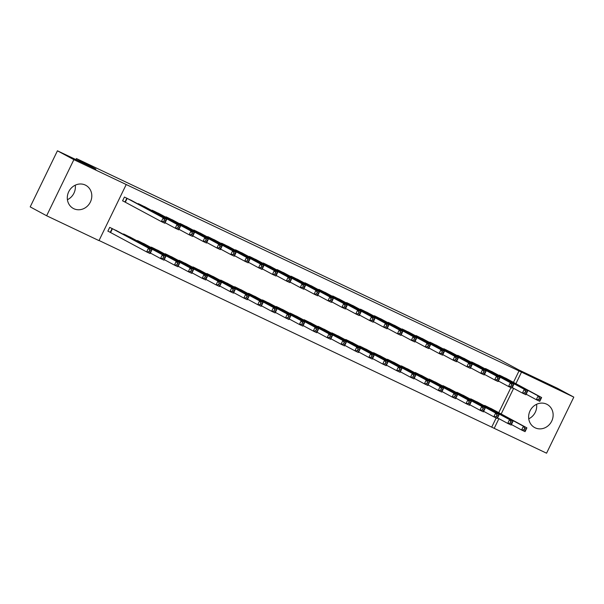 <?xml version="1.0" encoding="UTF-8"?>
<svg xmlns="http://www.w3.org/2000/svg" width="604" height="604" viewBox="0 0 604 604"><rect width="100%" height="100%" fill="white"/><g stroke="black" fill="none" stroke-linecap="round" stroke-linejoin="round"><path stroke-width="0.91" d="M75.251 185.186A13.145 11.989 -61.7 0 1 67.421 199.705M85.292 185.05A13.145 11.989 -61.7 0 1 85.798 185.307A13.145 11.989 -61.7 0 1 90.245 202.295A13.145 11.989 -61.7 0 1 73.809 208.705A13.145 11.989 -61.7 0 1 73.31 208.448A13.145 11.989 -61.7 0 1 68.856 191.46A13.145 11.989 -61.7 0 1 85.292 185.05M536.579 404.295A13.145 11.989 -61.7 0 1 528.749 418.814M546.62 404.167A13.145 11.989 -61.7 0 1 547.118 404.416A13.145 11.989 -61.7 0 1 551.573 421.411A13.145 11.989 -61.7 0 1 535.136 427.813A13.145 11.989 -61.7 0 1 534.638 427.556A13.145 11.989 -61.7 0 1 530.184 410.569A13.145 11.989 -61.7 0 1 546.62 404.167M99.048 240.49L494.208 428.334L498.912 418.663M98.988 240.618L46.629 215.756L73.869 159.667L126.221 184.53L98.988 240.618M73.869 159.667L57.433 150.804L30.2 206.885L46.629 215.756M57.433 150.804L95.9 169.067L76.429 158.565L499.425 359.471L518.904 369.98L557.371 388.244L573.8 397.115L546.567 453.196L494.208 428.334M76.429 158.565L75.93 159.584M131.861 238.036L123.586 233.959L123.39 234.367M146.583 207.723L138.308 203.639L138.112 204.046M159.63 251.234L151.362 247.149L151.166 247.557M174.352 220.913L166.085 216.828L165.881 217.244M187.406 264.424L179.139 260.339L178.935 260.747M202.129 234.103L193.854 230.026L193.657 230.434M215.183 277.613L206.908 273.529L206.711 273.937M229.905 247.293L221.63 243.216L221.434 243.623M242.959 290.803L234.684 286.726L234.488 287.134M257.674 260.49L249.407 256.406L249.203 256.813M270.728 303.993L262.461 299.916L262.257 300.324M285.45 273.68L277.176 269.595L276.979 270.003M298.504 317.191L290.23 313.106L290.033 313.514M313.227 286.87L304.952 282.793L304.756 283.201M326.281 330.38L318.006 326.296L317.81 326.704M340.996 300.06L332.728 295.983L332.532 296.39M354.05 343.57L345.782 339.486L345.579 339.901M368.772 313.257L360.497 309.173L360.301 309.58M381.826 356.76L373.551 352.683L373.355 353.091M396.549 326.447L388.274 322.362L388.078 322.77M409.603 369.958L401.328 365.873L401.131 366.281M424.318 339.637L416.05 335.552L415.854 335.96M437.371 383.147L429.104 379.063L428.9 379.471M452.094 352.827L443.827 348.75L443.623 349.157M465.148 396.337L456.873 392.253L456.677 392.66M479.87 366.016L471.596 361.939L471.399 362.347M492.924 409.527L484.65 405.45L484.453 405.858M507.647 379.214L499.372 375.129L499.176 375.537M491.777 427.02L496.186 417.938M498.745 412.668L510.909 387.617M513.468 382.355L519.01 370.932L126.221 184.53M493.755 372.615L485.488 368.531L485.284 368.938M479.032 402.936L470.765 398.851L470.561 399.259M465.978 359.425L457.711 355.341L457.515 355.748M451.264 389.739L442.989 385.662L442.792 386.069M438.21 346.235L429.935 342.151L429.738 342.559M423.487 376.549L415.212 372.472L415.016 372.879M410.433 333.038L402.166 328.961L401.962 329.369M395.711 363.359L387.443 359.274L387.239 359.682M382.657 319.848L374.389 315.771L374.193 316.179M367.942 350.169L359.667 346.084L359.471 346.492M354.888 306.658L346.613 302.574L346.417 302.981M340.165 336.972L331.89 332.895L331.694 333.302M327.111 293.469L318.837 289.384L318.64 289.792M312.389 323.782L304.122 319.705L303.918 320.112M299.335 280.279L291.068 276.194L290.871 276.602M284.62 310.592L276.345 306.507L276.149 306.923M271.566 267.081L263.291 263.004L263.095 263.412M256.843 297.402L248.569 293.317L248.372 293.725M243.789 253.891L235.515 249.807L235.318 250.222M229.067 284.212L220.8 280.128L220.596 280.535M216.013 240.702L207.746 236.617L207.542 237.025M201.291 271.015L193.023 266.938L192.827 267.346M188.244 227.512L179.969 223.427L179.773 223.835M173.522 257.825L165.247 253.748L165.051 254.156M160.468 214.314L152.193 210.237L151.997 210.645M145.745 244.635L137.478 240.551L137.274 240.958M132.691 201.124L124.424 197.047L122.582 200.838L124.832 201.902M117.969 231.445L109.702 227.361L107.859 231.151L110.109 232.223M519.01 370.932L573.8 397.115M501.177 413.982L513.626 388.342M515.899 383.668L521.448 372.245M539.425 397.953L538.692 399.463L540.082 400.127L540.814 398.61L539.425 397.953L538.149 395.892L541.622 397.538L539.78 401.328L536.307 399.682L538.149 395.892L501.622 376.194M505.457 378.021L541.622 397.538L540.814 398.61M538.692 399.463L536.307 399.682L526.152 394.201M540.082 400.127L539.78 401.328M526.099 428.931L524.71 428.266L523.97 429.784L525.359 430.441L526.899 427.859L525.057 431.649L521.584 429.995L523.426 426.213L526.899 427.859L490.735 408.334M511.429 424.521L521.584 429.995L523.97 429.784M486.899 406.515L523.426 426.213L524.71 428.266M525.057 431.649L525.359 430.441M525.54 391.354L524.808 392.872L526.197 393.529L526.93 392.011L525.54 391.354L524.264 389.293L527.73 390.947L525.895 394.737L522.422 393.083L524.264 389.293L487.73 369.603M491.565 371.422L527.73 390.947L526.93 392.011M524.808 392.872L522.422 393.083L512.268 387.609M526.197 393.529L525.895 394.737M511.656 384.756L510.916 386.273L512.305 386.938L513.045 385.42L511.656 384.756L510.372 382.702L513.845 384.348L512.003 388.138L508.53 386.492L510.372 382.702L473.846 363.004M477.681 364.831L513.845 384.348L513.045 385.42M510.916 386.273L508.53 386.492L498.376 381.011M512.305 386.938L512.003 388.138M512.207 422.332L510.818 421.675L510.086 423.185L511.475 423.849L513.015 421.26L511.173 425.05L507.7 423.404L509.542 419.614L513.015 421.26L476.85 401.743M497.545 417.923L507.7 423.404L510.086 423.185M473.007 399.916L509.542 419.614L510.818 421.675M511.173 425.05L511.475 423.849M498.323 415.733L496.933 415.076L496.194 416.594L497.583 417.251L499.123 414.669L497.281 418.459L493.815 416.805L495.65 413.015L499.123 414.669L462.958 395.144M483.653 411.332L493.815 416.805L496.194 416.594M459.123 393.325L495.65 413.015L496.933 415.076M497.281 418.459L497.583 417.251M497.764 378.164L497.032 379.682L498.421 380.339L499.153 378.821L497.764 378.164L496.488 376.103L499.961 377.757L498.119 381.547L494.646 379.893L496.488 376.103L459.961 356.413M463.796 358.232L499.961 377.757L499.153 378.821M497.032 379.682L494.646 379.893L484.491 374.412M498.421 380.339L498.119 381.547M483.88 371.566L483.147 373.083L484.536 373.74L485.269 372.23L483.88 371.566L482.604 369.512L486.069 371.158L484.234 374.948L480.761 373.302L482.604 369.512L446.069 349.814M449.904 351.634L486.069 371.158L485.269 372.23M483.147 373.083L480.761 373.302L470.607 367.821M484.536 373.74L484.234 374.948M484.438 409.142L483.049 408.478L482.309 409.995L483.698 410.652L485.239 408.07L483.396 411.86L479.923 410.214L481.766 406.424L485.239 408.07L449.074 388.546M469.769 404.733L479.923 410.214L482.309 409.995M445.239 386.726L481.766 406.424L483.049 408.478M483.396 411.86L483.698 410.652M470.546 402.543L469.157 401.886L468.425 403.404L469.814 404.061L471.346 401.479L469.512 405.261L466.039 403.615L467.881 399.825L471.346 401.479L435.19 381.954M455.884 398.134L466.039 403.615L468.425 403.404M431.347 380.135L467.881 399.825L469.157 401.886M469.512 405.261L469.814 404.061M469.995 364.975L469.255 366.485L470.644 367.149L471.384 365.631L469.995 364.975L468.712 362.913L472.185 364.559L470.342 368.349L466.869 366.704L468.712 362.913L432.185 343.215M436.02 345.043L472.185 364.559L471.384 365.631M469.255 366.485L466.869 366.704L456.715 361.222M470.644 367.149L470.342 368.349M456.662 395.945L455.273 395.288L454.533 396.805L455.922 397.462L457.462 394.88L455.62 398.67L452.154 397.017L453.989 393.234L457.462 394.88L421.298 375.356M441.992 391.543L452.154 397.017L454.533 396.805M417.462 373.536L453.989 393.234L455.273 395.288M455.62 398.67L455.922 397.462M456.103 358.376L455.371 359.893L456.76 360.55L457.492 359.033L456.103 358.376L454.827 356.315L458.3 357.968L456.458 361.758L452.985 360.105L454.827 356.315L418.3 336.624M422.136 338.444L458.3 357.968L457.492 359.033M455.371 359.893L452.985 360.105L442.83 354.631M456.76 360.55L456.458 361.758M442.777 389.354L441.388 388.697L440.648 390.207L442.037 390.871L443.578 388.281L441.735 392.071L438.262 390.426L440.105 386.636L443.578 388.281L407.413 368.765M428.108 384.944L438.262 390.426L440.648 390.207M403.578 366.938L440.105 386.636L441.388 388.697M441.735 392.071L442.037 390.871M442.219 351.777L441.486 353.295L442.875 353.959L443.608 352.442L442.219 351.777L440.935 349.724L444.408 351.369L442.573 355.16L439.1 353.514L440.935 349.724L404.408 330.026M408.244 331.853L444.408 351.369L443.608 352.442M441.486 353.295L439.1 353.514L428.938 348.032M442.875 353.959L442.573 355.16M428.334 345.186L427.594 346.704L428.983 347.36L429.723 345.843L428.334 345.186L427.051 343.125L430.524 344.778L428.681 348.561L425.208 346.915L427.051 343.125L390.524 323.434M394.359 325.254L430.524 344.778L429.723 345.843M427.594 346.704L425.208 346.915L415.054 341.434M428.983 347.36L428.681 348.561M414.442 338.587L413.71 340.105L415.099 340.762L415.831 339.252L414.442 338.587L413.166 336.534L416.639 338.18L414.797 341.97L411.324 340.316L413.166 336.534L376.639 316.836M380.475 318.655L416.639 338.18L415.831 339.252M413.71 340.105L411.324 340.316L401.169 334.843M415.099 340.762L414.797 341.97M400.558 331.996L399.825 333.506L401.215 334.171L401.947 332.653L400.558 331.996L399.274 329.935L402.747 331.581L400.913 335.371L397.44 333.725L399.274 329.935L362.747 310.237M366.583 312.064L402.747 331.581L401.947 332.653M399.825 333.506L397.44 333.725L387.277 328.244M401.215 334.171L400.913 335.371M386.673 325.397L385.933 326.915L387.323 327.572L388.062 326.054L386.673 325.397L385.39 323.336L388.863 324.99L387.021 328.78L383.548 327.126L385.39 323.336L348.863 303.646M352.698 305.465L388.863 324.99L388.062 326.054M385.933 326.915L383.548 327.126L373.393 321.653M387.323 327.572L387.021 328.78M372.781 318.799L372.049 320.316L373.438 320.973L374.17 319.463L372.781 318.799L371.505 316.745L374.978 318.391L373.136 322.181L369.663 320.535L371.505 316.745L334.978 297.047M338.814 298.867L374.978 318.391L374.17 319.463M372.049 320.316L369.663 320.535L359.508 315.054M373.438 320.973L373.136 322.181M358.897 312.208L358.164 313.725L359.554 314.382L360.286 312.864L358.897 312.208L357.613 310.146L361.086 311.792L359.252 315.582L355.779 313.937L357.613 310.146L321.086 290.456M324.922 292.276L361.086 311.792L360.286 312.864M358.164 313.725L355.779 313.937L345.616 308.455M359.554 314.382L359.252 315.582M345.012 305.609L344.272 307.126L345.662 307.783L346.402 306.266L345.012 305.609L343.729 303.548L347.202 305.201L345.36 308.991L341.887 307.338L343.729 303.548L307.202 283.857M311.037 285.677L347.202 305.201L346.402 306.266M344.272 307.126L341.887 307.338L331.732 301.864M345.662 307.783L345.36 308.991M331.12 299.018L330.388 300.528L331.777 301.192L332.51 299.675L331.12 299.018L329.844 296.957L333.317 298.603L331.475 302.393L328.002 300.747L329.844 296.957L293.317 277.259M297.153 279.086L333.317 298.603L332.51 299.675M330.388 300.528L328.002 300.747L317.847 295.265M331.777 301.192L331.475 302.393M428.885 382.755L427.496 382.098L426.764 383.615L428.153 384.272L429.686 381.69L427.851 385.48L424.378 383.827L426.22 380.037L429.686 381.69L393.529 362.166M414.223 378.346L424.378 383.827L426.764 383.615M389.686 360.346L426.22 380.037L427.496 382.098M427.851 385.48L428.153 384.272M415.001 376.164L413.612 375.499L412.872 377.017L414.261 377.674L415.801 375.092L413.959 378.882L410.494 377.236L412.328 373.446L415.801 375.092L379.637 355.567M400.331 371.754L410.494 377.236L412.872 377.017M375.801 353.748L412.328 373.446L413.612 375.499M413.959 378.882L414.261 377.674M401.116 369.565L399.727 368.908L398.987 370.418L400.376 371.082L401.917 368.493L400.075 372.283L396.601 370.637L398.444 366.847L401.917 368.493L365.752 348.976M386.447 365.156L396.601 370.637L398.987 370.418M361.917 347.149L398.444 366.847L399.727 368.908M400.075 372.283L400.376 371.082M387.224 362.966L385.835 362.309L385.103 363.827L386.492 364.484L388.025 361.902L386.19 365.692L382.717 364.038L384.559 360.248L388.025 361.902L351.868 342.377M372.562 358.565L382.717 364.038L385.103 363.827M348.025 340.558L384.559 360.248L385.835 362.309M386.19 365.692L386.492 364.484M373.34 356.375L371.951 355.711L371.211 357.228L372.6 357.893L374.14 355.303L372.298 359.093L368.833 357.447L370.667 353.657L374.14 355.303L337.976 335.786M358.67 351.966L368.833 357.447L371.211 357.228M334.14 333.959L370.667 353.657L371.951 355.711M372.298 359.093L372.6 357.893M359.448 349.776L358.066 349.12L357.326 350.637L358.716 351.294L360.256 348.712L358.414 352.502L354.941 350.849L356.783 347.058L360.256 348.712L324.091 329.188M344.786 345.367L354.941 350.849L357.326 350.637M320.256 327.368L356.783 347.058L358.066 349.12M358.414 352.502L358.716 351.294M345.563 343.185L344.174 342.521L343.442 344.038L344.831 344.695L346.364 342.113L344.529 345.903L341.056 344.257L342.898 340.467L346.364 342.113L310.199 322.589M330.901 338.776L341.056 344.257L343.442 344.038M306.364 320.769L342.898 340.467L344.174 342.521M344.529 345.903L344.831 344.695M331.679 336.587L330.29 335.93L329.55 337.44L330.939 338.104L332.479 335.514L330.637 339.305L327.172 337.659L329.006 333.869L332.479 335.514L296.315 315.998M317.009 332.177L327.172 337.659L329.55 337.44M292.479 314.171L329.006 333.869L330.29 335.93M330.637 339.305L330.939 338.104M317.787 329.988L316.405 329.331L315.666 330.849L317.055 331.505L318.595 328.923L316.753 332.713L313.28 331.06L315.122 327.27L318.595 328.923L282.43 309.399M303.125 325.586L313.28 331.06L315.666 330.849M278.595 307.579L315.122 327.27L316.405 329.331M316.753 332.713L317.055 331.505M317.236 292.419L316.504 293.937L317.885 294.593L318.625 293.076L317.236 292.419L315.952 290.358L319.425 292.011L317.591 295.801L314.118 294.148L315.952 290.358L279.425 270.668M283.261 272.487L319.425 292.011L318.625 293.076M316.504 293.937L314.118 294.148L303.955 288.667M317.885 294.593L317.591 295.801M303.903 323.397L302.513 322.732L301.781 324.25L303.17 324.914L304.703 322.325L302.868 326.115L299.395 324.469L301.237 320.679L304.703 322.325L268.538 302.808M289.24 318.988L299.395 324.469L301.781 324.25M264.703 300.981L301.237 320.679L302.513 322.732M302.868 326.115L303.17 324.914M303.351 285.82L302.612 287.338L304.001 287.995L304.741 286.485L303.351 285.82L302.068 283.767L305.541 285.413L303.699 289.203L300.226 287.557L302.068 283.767L265.541 264.069M269.376 265.888L305.541 285.413L304.741 286.485M302.612 287.338L300.226 287.557L290.071 282.076M304.001 287.995L303.699 289.203M290.018 316.798L288.629 316.141L287.889 317.659L289.278 318.316L290.818 315.733L288.976 319.524L285.503 317.87L287.345 314.08L290.818 315.733L254.654 296.209M275.349 312.389L285.503 317.87L287.889 317.659M250.819 294.39L287.345 314.08L288.629 316.141M288.976 319.524L289.278 318.316M289.459 279.229L288.727 280.739L290.116 281.404L290.849 279.886L289.459 279.229L288.183 277.168L291.656 278.814L289.814 282.604L286.341 280.958L288.183 277.168L251.649 257.47M255.492 259.297L291.656 278.814L290.849 279.886M288.727 280.739L286.341 280.958L276.187 275.477M290.116 281.404L289.814 282.604M276.126 310.207L274.744 309.542L274.005 311.06L275.394 311.717L276.934 309.135L275.092 312.925L271.619 311.279L273.461 307.489L276.934 309.135L240.769 289.61M261.464 305.798L271.619 311.279L274.005 311.06M236.934 287.791L273.461 307.489L274.744 309.542M275.092 312.925L275.394 311.717M275.575 272.631L274.843 274.148L276.224 274.805L276.964 273.287L275.575 272.631L274.291 270.569L277.764 272.223L275.922 276.013L272.457 274.359L274.291 270.569L237.765 250.879M241.6 252.698L277.764 272.223L276.964 273.287M274.843 274.148L272.457 274.359L262.295 268.886M276.224 274.805L275.922 276.013M262.242 303.608L260.853 302.951L260.12 304.461L261.509 305.126L263.042 302.536L261.207 306.326L257.734 304.68L259.577 300.89L263.042 302.536L226.877 283.019M247.58 299.199L257.734 304.68L260.12 304.461M223.042 281.192L259.577 300.89L260.853 302.951M261.207 306.326L261.509 305.126M261.691 266.032L260.951 267.549L262.34 268.214L263.08 266.696L261.691 266.032L260.407 263.978L263.88 265.624L262.038 269.414L258.565 267.768L260.407 263.978L223.88 244.28M227.716 246.107L263.88 265.624L263.08 266.696M260.951 267.549L258.565 267.768L248.41 262.287M262.34 268.214L262.038 269.414M248.357 297.009L246.968 296.353L246.228 297.87L247.617 298.527L249.158 295.945L247.315 299.735L243.842 298.082L245.685 294.291L249.158 295.945L212.993 276.421M233.688 292.608L243.842 298.082L246.228 297.87M209.158 274.601L245.685 294.291L246.968 296.353M247.315 299.735L247.617 298.527M247.799 259.441L247.066 260.958L248.455 261.615L249.188 260.098L247.799 259.441L246.523 257.38L249.996 259.033L248.153 262.823L244.68 261.17L246.523 257.38L209.988 237.689M213.831 239.509L249.996 259.033L249.188 260.098M247.066 260.958L244.68 261.17L234.526 255.688M248.455 261.615L248.153 262.823M234.465 290.418L233.076 289.754L232.344 291.271L233.733 291.936L235.273 289.346L233.431 293.136L229.958 291.49L231.8 287.7L235.273 289.346L199.109 269.829M219.803 286.009L229.958 291.49L232.344 291.271M195.273 268.002L231.8 287.7L233.076 289.754M233.431 293.136L233.733 291.936M233.914 252.842L233.174 254.359L234.563 255.016L235.303 253.506L233.914 252.842L232.631 250.788L236.104 252.434L234.261 256.224L230.796 254.578L232.631 250.788L196.104 231.09M199.939 232.91L236.104 252.434L235.303 253.506M233.174 254.359L230.796 254.578L220.634 249.097M234.563 255.016L234.261 256.224M220.581 283.82L219.192 283.163L218.459 284.68L219.848 285.337L221.381 282.755L219.546 286.545L216.073 284.892L217.916 281.102L221.381 282.755L185.217 263.231M205.919 279.41L216.073 284.892L218.459 284.68M181.381 261.411L217.916 281.102L219.192 283.163M219.546 286.545L219.848 285.337M220.03 246.251L219.29 247.761L220.679 248.425L221.419 246.908L220.03 246.251L218.746 244.19L222.219 245.836L220.377 249.626L216.904 247.98L218.746 244.19L182.219 224.492M186.055 226.319L222.219 245.836L221.419 246.908M219.29 247.761L216.904 247.98L206.749 242.498M220.679 248.425L220.377 249.626M206.696 277.228L205.307 276.564L204.567 278.082L205.956 278.738L207.497 276.156L205.654 279.946L202.181 278.301L204.024 274.51L207.497 276.156L171.332 256.632M192.027 272.819L202.181 278.301L204.567 278.082M167.497 254.812L204.024 274.51L205.307 276.564M205.654 279.946L205.956 278.738M206.138 239.652L205.405 241.17L206.794 241.827L207.527 240.309L206.138 239.652L204.862 237.591L208.335 239.244L206.493 243.034L203.019 241.381L204.862 237.591L168.327 217.901M172.17 219.72L208.335 239.244L207.527 240.309M205.405 241.17L203.019 241.381L192.865 235.907M206.794 241.827L206.493 243.034M192.804 270.63L191.415 269.973L190.683 271.483L192.072 272.147L193.612 269.558L191.77 273.348L188.297 271.702L190.139 267.912L193.612 269.558L157.448 250.041M178.142 266.221L188.297 271.702L190.683 271.483M153.612 248.214L190.139 267.912L191.415 269.973M191.77 273.348L192.072 272.147M192.253 233.053L191.513 234.571L192.903 235.235L193.642 233.718L192.253 233.053L190.97 231L194.443 232.646L192.601 236.436L189.135 234.79L190.97 231L154.443 211.302M158.278 213.129L194.443 232.646L193.642 233.718M191.513 234.571L189.135 234.79L178.973 229.309M192.903 235.235L192.601 236.436M178.92 264.031L177.531 263.374L176.798 264.892L178.188 265.549L179.72 262.966L177.886 266.757L174.413 265.103L176.247 261.313L179.72 262.966L143.556 243.442M164.258 259.629L174.413 265.103L176.798 264.892M139.72 241.623L176.247 261.313L177.531 263.374M177.886 266.757L178.188 265.549M178.369 226.462L177.629 227.98L179.018 228.637L179.758 227.119L178.369 226.462L177.085 224.401L180.558 226.055L178.716 229.845L175.243 228.191L177.085 224.401L140.558 204.711M144.394 206.53L180.558 226.055L179.758 227.119M177.629 227.98L175.243 228.191L165.088 222.71M179.018 228.637L178.716 229.845M165.035 257.44L163.646 256.776L162.906 258.293L164.296 258.957L165.836 256.368L163.994 260.158L160.521 258.512L162.363 254.722L165.836 256.368L129.671 236.851M150.366 253.031L160.521 258.512L162.906 258.293M125.836 235.024L162.363 254.722L163.646 256.776M163.994 260.158L164.296 258.957M164.477 219.864L163.744 221.381L165.134 222.038L165.866 220.528L164.477 219.864L163.201 217.81L166.666 219.456L164.832 223.246L161.359 221.6L163.201 217.81L126.666 198.112M130.509 199.932L166.666 219.456L165.866 220.528M163.744 221.381L161.359 221.6L122.612 200.777M165.134 222.038L164.832 223.246M151.143 250.841L149.754 250.184L149.022 251.702L150.411 252.359L151.951 249.777L150.109 253.559L146.636 251.913L148.478 248.123L151.951 249.777L115.787 230.252M107.889 231.09L146.636 251.913L149.022 251.702M111.951 228.433L148.478 248.123L149.754 250.184M150.109 253.559L150.411 252.359M502.12 376.458L501.856 376.987M501.788 376.284L501.531 376.813M486.816 407.126L487.066 406.598M487.141 407.307L487.398 406.771M488.228 369.859L487.972 370.388M487.904 369.686L487.647 370.214M474.344 363.261L474.087 363.797M474.019 363.095L473.762 363.623M472.924 400.535L473.181 400.007M473.249 400.709L473.513 400.173M459.04 393.936L459.297 393.408M459.365 394.11L459.621 393.581M460.459 356.67L460.195 357.198M460.127 356.496L459.87 357.024M446.567 350.071L446.311 350.607M446.243 349.905L445.986 350.426M445.156 387.345L445.405 386.817M445.48 387.519L445.737 386.983M431.264 380.747L431.52 380.218M431.588 380.92L431.845 380.392M432.683 343.472L432.426 344.008M432.358 343.306L432.102 343.835M417.379 374.148L417.636 373.619M417.704 374.329L417.96 373.793M418.799 336.881L418.534 337.409M418.466 336.707L418.21 337.236M403.487 367.557L403.744 367.028M403.819 367.73L404.076 367.194M404.906 330.282L404.65 330.818M404.582 330.116L404.325 330.645M391.022 323.691L390.765 324.22M390.697 323.517L390.441 324.046M377.138 317.092L376.873 317.628M376.805 316.919L376.549 317.447M363.246 310.494L362.989 311.03M362.921 310.328L362.664 310.856M349.361 303.903L349.104 304.431M349.036 303.729L348.78 304.257M335.477 297.304L335.212 297.84M335.144 297.138L334.888 297.666M321.585 290.713L321.328 291.241M321.26 290.539L321.003 291.068M307.7 284.114L307.444 284.65M307.376 283.94L307.119 284.469M293.816 277.515L293.552 278.051M293.484 277.349L293.227 277.878M389.603 360.958L389.859 360.429M389.927 361.132L390.184 360.603M375.718 354.359L375.975 353.838M376.043 354.54L376.3 354.004M361.826 347.768L362.083 347.24M362.158 347.942L362.415 347.413M347.942 341.169L348.198 340.641M348.266 341.351L348.523 340.815M334.057 334.578L334.314 334.05M334.382 334.752L334.639 334.216M320.165 327.98L320.422 327.451M320.498 328.153L320.754 327.625M306.281 321.381L306.538 320.86M306.606 321.562L306.862 321.026M292.396 314.79L292.653 314.261M292.721 314.963L292.978 314.435M278.504 308.191L278.761 307.663M278.829 308.365L279.093 307.836M279.924 270.924L279.667 271.453M279.599 270.751L279.342 271.279M264.62 301.6L264.877 301.071M264.945 301.774L265.201 301.237M266.039 264.326L265.783 264.862M265.715 264.159L265.458 264.68M250.736 295.001L250.992 294.473M251.06 295.175L251.317 294.646M252.155 257.734L251.891 258.263M251.823 257.561L251.566 258.089M236.844 288.402L237.1 287.882M237.168 288.584L237.432 288.048M238.263 251.136L238.006 251.664M237.938 250.962L237.682 251.491M222.959 281.811L223.216 281.283M223.284 281.985L223.54 281.456M224.378 244.537L224.122 245.073M224.046 244.371L223.797 244.899M209.075 275.213L209.331 274.684M209.399 275.386L209.656 274.858M210.494 237.946L210.23 238.474M210.162 237.772L209.905 238.301M195.183 268.621L195.439 268.093M195.507 268.795L195.772 268.259M196.602 231.347L196.345 231.883M196.277 231.181L196.021 231.702M181.298 262.023L181.555 261.494M181.623 262.196L181.88 261.668M182.718 224.756L182.461 225.284M182.385 224.582L182.136 225.111M167.414 255.424L167.67 254.903M167.738 255.605L167.995 255.069M168.833 218.157L168.569 218.686M168.501 217.984L168.244 218.512M153.522 248.833L153.778 248.304M153.846 249.007L154.111 248.471M154.941 211.559L154.684 212.095M154.616 211.392L154.36 211.921M139.637 242.234L139.894 241.706M139.962 242.408L140.219 241.879M141.057 204.967L140.8 205.496M140.724 204.794L140.475 205.322M125.753 235.643L126.01 235.115M126.077 235.817L126.334 235.281M127.165 198.369L125.33 202.159M126.84 198.203L124.998 201.993M110.283 232.306L112.118 228.516M110.608 232.48L112.45 228.689"/></g></svg>
